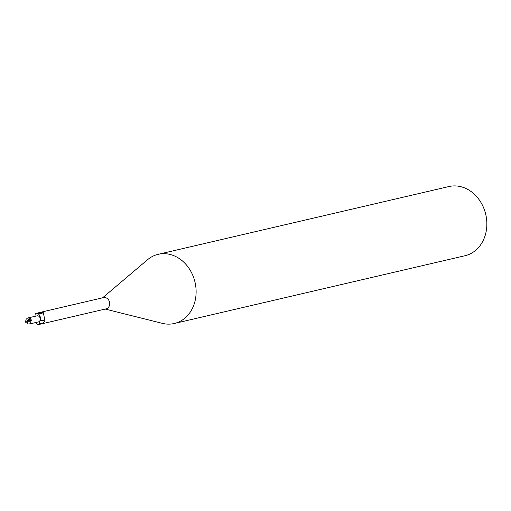 <?xml version="1.0" encoding="UTF-8"?>
<svg xmlns="http://www.w3.org/2000/svg" width="511" height="511" viewBox="0 0 511 511"><rect width="100%" height="100%" fill="white"/><g stroke="black" fill="none" stroke-linecap="round" stroke-linejoin="round"><path stroke-width="0.77" d="M41.908 323.821L106.147 308.848A5.768 4.803 -103.1 0 0 107.355 308.344A5.768 4.803 -103.1 0 0 109.29 301.381A5.768 4.803 -103.1 0 0 103.529 297.606L39.283 312.585L42.119 312.259L43.346 312.7L44.783 319.956C45.006 321.451 43.895 322.684 41.448 323.648L39.858 324.191L39.615 323.597A2.67 2.223 76.9 0 1 40.152 320.461A6.764 3.277 158.9 0 0 44.783 319.956M35.815 322.511A5.334 4.439 -103.1 0 0 38.184 324.606A5.768 4.803 -103.1 0 0 38.983 324.504A5.768 4.803 -103.1 0 0 39.858 324.191M39.123 324.466L41.71 323.821M35.668 316.156L35.968 315.523M105.189 309.066L162.37 323.354A35.515 29.542 -103.1 0 0 181.75 320.416A35.515 29.549 -103.1 0 0 193.656 277.569A35.515 29.549 -103.1 0 0 158.18 254.325A35.515 29.549 -103.1 0 0 150.739 257.403A35.515 29.542 -103.1 0 0 147.538 259.735L102.57 297.83M162.159 323.303A35.515 29.549 -103.1 0 0 174.308 323.495L465.036 255.717A35.515 29.549 -103.1 0 0 472.477 252.638A35.515 29.549 -103.1 0 0 484.39 209.791A35.515 29.549 -103.1 0 0 448.913 186.547L158.18 254.325M174.308 323.495A35.515 29.549 -103.1 0 0 181.75 320.416A35.515 29.542 -103.1 0 0 191.791 273.149A35.515 29.542 -103.1 0 0 150.739 257.403A35.515 29.549 -103.1 0 0 147.372 259.869M39.615 323.597A9.339 4.522 158.9 0 0 41.448 323.648L41.014 323.814M40.152 320.461A5.334 4.439 -103.1 0 0 38.466 313.99A5.334 4.439 -103.1 0 0 37.162 313.16L37.967 312.936A6.739 3.264 158.9 0 0 42.119 312.259M35.879 316.111A2.67 2.223 76.9 0 0 35.732 314.169L35.489 313.582A5.768 4.803 -103.1 0 1 36.364 313.262A5.768 4.803 -103.1 0 1 37.162 313.16L36.607 313.217M38.038 313.652A6.419 3.104 158.9 0 0 38.248 313.671A6.419 3.104 158.9 0 0 39.558 313.671A6.419 3.104 158.9 0 0 43.346 312.7M37.967 312.936L39.283 312.585M25.837 322.498A3.111 2.587 -103.1 0 0 25.844 322.505L28.073 321.119L28.488 319.886L25.556 321.7A3.111 2.587 -103.1 0 0 25.837 322.498M30.309 319.739L28.073 321.119L27.664 322.358L27.326 323.859L29.159 324.063C30.698 323.514 31.177 322.339 30.596 320.544A3.111 2.587 -103.1 0 0 30.315 319.739L30.321 319.739A3.111 2.587 -103.1 0 0 30.309 319.739L31.42 320.288L30.405 318.021L27.485 318.085L26.125 319.318L25.556 321.7M27.747 318.008L36.964 315.855A3.111 2.587 76.9 0 1 39.909 317.503A3.111 2.587 76.9 0 1 39.794 320.882A3.111 2.587 76.9 0 1 38.376 321.911L29.159 324.063M26.7 321.975L27.543 322.875M27.664 322.358L30.596 320.544M29.197 318.296L28.488 319.886M28.073 321.119L30.405 318.021M38.983 324.504L39.347 324.421M37.878 313.613L38.248 313.671M36.364 313.262L36.722 313.179"/></g></svg>
